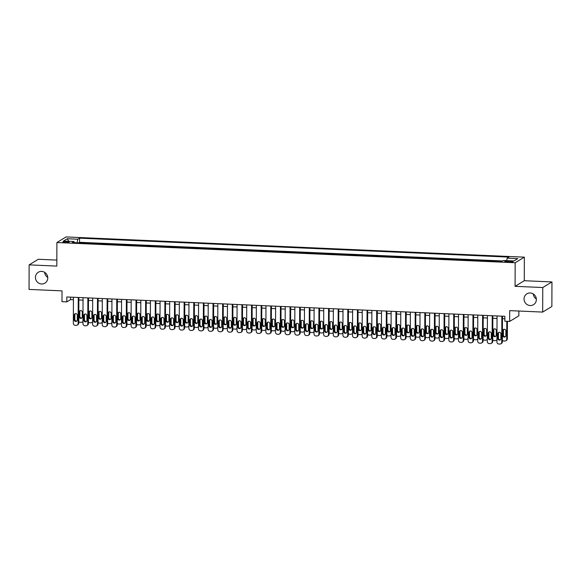 <?xml version="1.0" encoding="UTF-8"?>
<svg xmlns="http://www.w3.org/2000/svg" width="581" height="581" viewBox="0 0 581 581"><rect width="100%" height="100%" fill="white"/><g stroke="black" fill="none" stroke-linecap="round" stroke-linejoin="round"><path stroke-width="0.87" d="M47.751 277.435A6.362 6.086 58.7 0 1 44.65 272.351M47.773 277.965A6.362 6.086 58.7 0 1 38.636 283.078A6.362 6.086 58.7 0 1 38.295 272.257A6.362 6.086 58.7 0 1 47.773 277.965M536.35 299.004A6.362 6.086 58.7 0 1 533.249 293.913M536.365 299.527A6.362 6.086 58.7 0 1 527.236 304.64A6.362 6.086 58.7 0 1 526.894 293.819A6.362 6.086 58.7 0 1 536.365 299.527M65.217 242.488A3.181 0.501 0.2 0 0 69.197 242.016A3.181 0.501 0.2 0 0 66.808 241.522A3.181 0.501 0.2 0 0 62.835 241.994A3.181 0.501 0.2 0 0 65.217 242.488M56.836 260.092L38.324 259.271L29.137 264.871L29.05 289.411L62.022 290.87L61.985 301.67L66.8 301.88L70.526 299.614L73.417 299.738M524.352 257.158L66.081 236.932L56.894 242.524L515.165 262.75L524.352 257.158L524.273 280.717L515.086 286.317L542.763 287.537L551.95 281.938L524.273 280.717M551.95 281.938L551.863 306.485L542.676 312.084L509.704 310.624L509.668 321.424L518.855 315.832L518.869 311.031M542.763 287.537L542.676 312.084M498.367 261.377L492.695 261.13M488.737 260.956L483.065 260.702M479.107 260.528L473.435 260.281M469.484 260.106L463.812 259.852M459.854 259.678L454.182 259.431M450.224 259.257L444.552 259.003M440.601 258.828L434.929 258.581M430.971 258.407L425.299 258.153M421.348 257.979L415.676 257.732M411.718 257.557L406.046 257.303M402.088 257.129L396.416 256.882M392.465 256.708L386.793 256.453M382.835 256.279L377.163 256.032M373.205 255.858L367.533 255.604M363.583 255.429L357.911 255.182M353.952 255.008L348.28 254.754M344.322 254.58L338.65 254.333M334.7 254.158L329.028 253.904M325.07 253.73L319.397 253.483M315.439 253.309L309.767 253.055M305.817 252.88L300.145 252.633M296.187 252.459L290.515 252.205M286.556 252.031L280.884 251.784M276.934 251.609L271.262 251.355M267.304 251.181L261.632 250.934M257.681 250.752L252.001 250.505M248.051 250.331L242.379 250.084M238.421 249.903L232.749 249.656M228.798 249.481L223.126 249.234M219.168 249.053L213.496 248.806M209.538 248.632L203.866 248.377M199.915 248.203L194.243 247.956M190.285 247.782L184.613 247.528M180.655 247.353L174.983 247.107M171.032 246.932L165.36 246.678M161.402 246.504L155.73 246.257M151.772 246.083L146.1 245.828M142.149 245.654L136.477 245.407M132.519 245.233L126.847 244.979M122.889 244.804L117.217 244.557M113.266 244.383L107.594 244.129M103.636 243.955L97.964 243.708M94.006 243.533L88.334 243.279M509.668 321.424L504.853 321.213L504.867 316.304L66.815 296.971L66.8 301.88M510.706 261.13L508.593 261.036A3.079 0.487 0.2 0 0 504.736 261.494A3.079 0.487 0.2 0 0 507.053 261.973L509.167 262.067A3.079 0.487 0.2 0 0 513.023 261.61A3.079 0.487 0.2 0 0 510.706 261.13L510.706 262.075M74.383 242.669L74.041 241.514L72.305 242.575L501.693 261.523L503.429 260.47L514.025 260.934L517.794 258.632L507.206 258.167L508.941 257.107L79.553 238.159L77.818 239.219L77.026 242.785M74.041 241.514L63.452 241.05L67.229 238.747L77.818 239.219M502.63 260.956L79.539 242.284L78.711 242.858M84.383 243.105L78.711 242.793M515.086 286.317L515.165 262.75M29.137 264.871L56.815 266.091L56.894 242.524M78.849 299.978L83.047 300.166M88.479 300.406L92.677 300.588M98.109 300.827L102.3 301.016M107.732 301.256L111.93 301.437M117.362 301.677L121.552 301.866M126.992 302.105L131.183 302.287M136.615 302.527L140.813 302.716M146.245 302.955L150.435 303.137M155.875 303.376L160.065 303.565M165.498 303.805L169.696 303.986M175.128 304.226L179.318 304.415M184.751 304.655L188.948 304.836M194.381 305.076L198.579 305.265M204.011 305.504L208.201 305.686M213.634 305.926L217.831 306.114M223.264 306.354L227.461 306.536M232.894 306.775L237.084 306.964M242.517 307.204L246.714 307.385M252.147 307.625L256.344 307.814M261.777 308.053L265.967 308.235M271.4 308.475L275.597 308.664M281.03 308.903L285.227 309.085M290.66 309.324L294.85 309.513M300.283 309.753L304.48 309.934M309.913 310.174L314.103 310.363M319.543 310.603L323.733 310.784M329.166 311.024L333.363 311.213M338.796 311.452L342.986 311.634M348.426 311.874L352.616 312.062M358.049 312.302L362.246 312.484M367.679 312.723L371.869 312.912M377.301 313.152L381.499 313.333M386.931 313.573L391.129 313.762M396.562 314.001L400.752 314.183M406.184 314.423L410.382 314.611M415.814 314.851L420.012 315.033M425.445 315.272L429.635 315.461M435.067 315.701L439.265 315.882M444.697 316.122L448.895 316.311M454.327 316.551L458.518 316.732M463.95 316.972L468.148 317.161M473.58 317.4L477.778 317.582M483.21 317.822L487.401 318.01M492.833 318.25L497.031 318.432M502.463 318.671L504.86 318.78M70.533 297.138L70.526 299.614M506.661 260.608L507.206 258.167M79.539 242.284L79.553 238.159M67.229 238.747L68.761 241.282M501.853 316.173L501.759 342.187A1.99 1.903 -121.3 0 1 499.827 344.068L498.868 344.025A1.99 1.903 -121.3 0 1 496.951 341.977L497.038 315.955M500.873 343.799L501.49 343.422A1.99 1.903 58.7 0 0 502.383 341.81L502.471 316.195M500.909 338.614A1.59 1.518 58.7 0 1 498.621 339.892A1.59 1.518 58.7 0 1 497.83 338.483L497.844 333.77A1.59 1.518 58.7 0 1 500.125 332.492A1.59 1.518 58.7 0 1 500.924 333.908L500.909 338.614M500.481 339.682A1.59 1.518 58.7 0 1 498.447 338.106L498.462 333.392A1.59 1.518 58.7 0 1 498.89 332.325M506.792 321.3L506.726 339.166L507.344 338.788A1.99 1.903 58.7 0 1 506.458 340.401L505.833 340.778A1.99 1.903 -121.3 0 0 506.726 339.166M507.409 321.322L507.344 338.788M503.858 329.304A1.59 1.518 -121.3 0 0 503.429 330.364L503.415 335.077A1.59 1.518 -121.3 0 0 505.448 336.653M505.869 335.593L505.891 330.88A1.59 1.518 -121.3 0 0 503.524 329.456A1.59 1.518 -121.3 0 0 502.805 330.742L502.79 335.455A1.59 1.518 -121.3 0 0 505.158 336.886A1.59 1.518 -121.3 0 0 505.869 335.593M502.391 340.27A1.99 1.903 -121.3 0 0 503.829 341.003L504.795 341.047A1.99 1.903 -121.3 0 0 505.833 340.778M492.223 315.744L492.136 341.766A1.99 1.903 -121.3 0 1 490.204 343.64L489.238 343.603A1.99 1.903 -121.3 0 1 487.321 341.555L487.408 315.534M491.243 343.378L491.86 343.001A1.99 1.903 58.7 0 0 492.753 341.388L492.841 315.774M491.279 338.193A1.59 1.518 58.7 0 1 488.999 339.471A1.59 1.518 58.7 0 1 488.2 338.055L488.214 333.341A1.59 1.518 58.7 0 1 490.502 332.063A1.59 1.518 58.7 0 1 491.294 333.479L491.279 338.193M490.851 339.253A1.59 1.518 58.7 0 1 488.817 337.677L488.839 332.964A1.59 1.518 58.7 0 1 489.26 331.904M482.6 315.323L482.506 341.337A1.99 1.903 -121.3 0 1 480.574 343.218L479.608 343.175A1.99 1.903 -121.3 0 1 477.691 341.127L477.785 315.105M481.613 342.95L482.237 342.572A1.99 1.903 58.7 0 0 483.123 340.96L483.218 315.345M481.649 337.764A1.59 1.518 58.7 0 1 479.369 339.043A1.59 1.518 58.7 0 1 478.57 337.634L478.584 332.92A1.59 1.518 58.7 0 1 480.872 331.642A1.59 1.518 58.7 0 1 481.671 333.058L481.649 337.764M481.228 338.832A1.59 1.518 58.7 0 1 479.194 337.256L479.209 332.543A1.59 1.518 58.7 0 1 479.637 331.475M472.97 314.895L472.876 340.916A1.99 1.903 -121.3 0 1 470.944 342.79L469.985 342.754A1.99 1.903 -121.3 0 1 468.068 340.706L468.155 314.684M471.99 342.529L472.607 342.151A1.99 1.903 58.7 0 0 473.5 340.539L473.588 314.924M472.026 337.343A1.59 1.518 58.7 0 1 469.738 338.621A1.59 1.518 58.7 0 1 468.947 337.205L468.961 332.492A1.59 1.518 58.7 0 1 471.242 331.214A1.59 1.518 58.7 0 1 472.041 332.63L472.026 337.343M471.598 338.403A1.59 1.518 58.7 0 1 469.564 336.827L469.579 332.114A1.59 1.518 58.7 0 1 470.007 331.054M463.34 314.474L463.253 340.488A1.99 1.903 -121.3 0 1 461.321 342.369L460.355 342.325A1.99 1.903 -121.3 0 1 458.438 340.277L458.525 314.256M462.36 342.1L462.984 341.722A1.99 1.903 58.7 0 0 463.87 340.11L463.965 314.495M462.396 336.915A1.59 1.518 58.7 0 1 460.116 338.193A1.59 1.518 58.7 0 1 459.317 336.784L459.331 332.071A1.59 1.518 58.7 0 1 461.619 330.792A1.59 1.518 58.7 0 1 462.411 332.201L462.396 336.915M461.968 337.982A1.59 1.518 58.7 0 1 459.934 336.406L459.956 331.693A1.59 1.518 58.7 0 1 460.377 330.625M494.228 328.882A1.59 1.518 -121.3 0 0 493.799 329.943L493.785 334.656A1.59 1.518 -121.3 0 0 495.818 336.232M496.958 339.892A1.99 1.903 58.7 0 1 496.828 339.972L496.21 340.35A1.99 1.903 -121.3 0 0 496.958 339.471M496.247 335.164L496.261 330.458A1.59 1.518 -121.3 0 0 493.894 329.028A1.59 1.518 -121.3 0 0 493.182 330.32L493.167 335.034A1.59 1.518 -121.3 0 0 495.535 336.457A1.59 1.518 -121.3 0 0 496.247 335.164M492.761 339.841A1.99 1.903 -121.3 0 0 494.206 340.575L495.165 340.619A1.99 1.903 -121.3 0 0 496.21 340.35M484.598 328.454A1.59 1.518 -121.3 0 0 484.176 329.514L484.155 334.228A1.59 1.518 -121.3 0 0 486.188 335.803M487.328 339.464A1.99 1.903 58.7 0 1 487.198 339.551L486.58 339.929A1.99 1.903 -121.3 0 0 487.328 339.043M486.617 334.743L486.631 330.03A1.59 1.518 -121.3 0 0 484.263 328.606A1.59 1.518 -121.3 0 0 483.552 329.892L483.537 334.605A1.59 1.518 -121.3 0 0 485.905 336.036A1.59 1.518 -121.3 0 0 486.617 334.743M483.131 339.42A1.99 1.903 -121.3 0 0 484.576 340.154L485.542 340.197A1.99 1.903 -121.3 0 0 486.58 339.929M474.975 328.033A1.59 1.518 -121.3 0 0 474.546 329.093L474.532 333.806A1.59 1.518 -121.3 0 0 476.565 335.382M477.698 339.043A1.99 1.903 58.7 0 1 477.575 339.122L476.95 339.5A1.99 1.903 -121.3 0 0 477.698 338.621M476.986 334.315L477.008 329.609A1.59 1.518 -121.3 0 0 474.641 328.178A1.59 1.518 -121.3 0 0 473.929 329.471L473.907 334.184A1.59 1.518 -121.3 0 0 476.275 335.607A1.59 1.518 -121.3 0 0 476.986 334.315M473.508 338.992A1.99 1.903 -121.3 0 0 474.946 339.725L475.912 339.769A1.99 1.903 -121.3 0 0 476.95 339.5M465.345 327.604A1.59 1.518 -121.3 0 0 464.916 328.664L464.902 333.378A1.59 1.518 -121.3 0 0 466.935 334.954M468.075 338.614A1.99 1.903 58.7 0 1 467.945 338.701L467.327 339.079A1.99 1.903 -121.3 0 0 468.075 338.193M467.364 333.893L467.378 329.18A1.59 1.518 -121.3 0 0 465.011 327.757A1.59 1.518 -121.3 0 0 464.299 329.042L464.284 333.755A1.59 1.518 -121.3 0 0 466.652 335.186A1.59 1.518 -121.3 0 0 467.364 333.893M463.878 338.57A1.99 1.903 -121.3 0 0 465.323 339.304L466.282 339.348A1.99 1.903 -121.3 0 0 467.327 339.079M453.717 314.045L453.623 340.067A1.99 1.903 -121.3 0 1 451.691 341.94L450.725 341.904A1.99 1.903 -121.3 0 1 448.808 339.856L448.902 313.834M452.73 341.679L453.354 341.301A1.99 1.903 58.7 0 0 454.248 339.689L454.335 314.074M452.766 336.493A1.59 1.518 58.7 0 1 450.486 337.772A1.59 1.518 58.7 0 1 449.687 336.355L449.709 331.642A1.59 1.518 58.7 0 1 451.989 330.364A1.59 1.518 58.7 0 1 452.788 331.78L452.766 336.493M452.345 337.554A1.59 1.518 58.7 0 1 450.311 335.978L450.326 331.264A1.59 1.518 58.7 0 1 450.754 330.204M455.715 327.176A1.59 1.518 -121.3 0 0 455.293 328.243L455.272 332.957A1.59 1.518 -121.3 0 0 457.305 334.533M458.445 338.193A1.99 1.903 58.7 0 1 458.322 338.273L457.697 338.65A1.99 1.903 -121.3 0 0 458.445 337.772M457.734 333.465L457.748 328.759A1.59 1.518 -121.3 0 0 455.381 327.328A1.59 1.518 -121.3 0 0 454.669 328.621L454.654 333.334A1.59 1.518 -121.3 0 0 457.022 334.758A1.59 1.518 -121.3 0 0 457.734 333.465M454.248 338.142A1.99 1.903 -121.3 0 0 455.693 338.876L456.659 338.919A1.99 1.903 -121.3 0 0 457.697 338.65M444.087 313.624L443.993 339.638A1.99 1.903 -121.3 0 1 442.061 341.519L441.102 341.475A1.99 1.903 -121.3 0 1 439.185 339.427L439.272 313.406M443.107 341.25L443.724 340.873A1.99 1.903 58.7 0 0 444.618 339.26L444.705 313.646M443.143 336.065A1.59 1.518 58.7 0 1 440.856 337.343A1.59 1.518 58.7 0 1 440.064 335.934L440.078 331.221A1.59 1.518 58.7 0 1 442.359 329.943A1.59 1.518 58.7 0 1 443.158 331.352L443.143 336.065M442.715 337.133A1.59 1.518 58.7 0 1 440.681 335.557L440.696 330.843A1.59 1.518 58.7 0 1 441.124 329.776M446.092 326.754A1.59 1.518 -121.3 0 0 445.663 327.815L445.649 332.528A1.59 1.518 -121.3 0 0 447.682 334.104M448.815 337.764A1.99 1.903 58.7 0 1 448.692 337.851L448.067 338.229A1.99 1.903 -121.3 0 0 448.815 337.343M448.111 333.044L448.125 328.33A1.59 1.518 -121.3 0 0 445.758 326.907A1.59 1.518 -121.3 0 0 445.046 328.192L445.024 332.906A1.59 1.518 -121.3 0 0 447.392 334.336A1.59 1.518 -121.3 0 0 448.111 333.044M444.625 337.721A1.99 1.903 -121.3 0 0 446.063 338.454L447.029 338.491A1.99 1.903 -121.3 0 0 448.067 338.229M434.457 313.195L434.37 339.217A1.99 1.903 -121.3 0 1 432.438 341.091L431.472 341.054A1.99 1.903 -121.3 0 1 429.555 339.006L429.642 312.985M433.477 340.829L434.101 340.451A1.99 1.903 58.7 0 0 434.987 338.839L435.082 313.224M433.513 335.644A1.59 1.518 58.7 0 1 431.233 336.922A1.59 1.518 58.7 0 1 430.434 335.506L430.448 330.792A1.59 1.518 58.7 0 1 432.736 329.514A1.59 1.518 58.7 0 1 433.528 330.93L433.513 335.644M433.085 336.704A1.59 1.518 58.7 0 1 431.051 335.128L431.073 330.415A1.59 1.518 58.7 0 1 431.494 329.354M436.462 326.326A1.59 1.518 -121.3 0 0 436.033 327.393L436.019 332.107A1.59 1.518 -121.3 0 0 438.052 333.683M439.192 337.343A1.99 1.903 58.7 0 1 439.062 337.423L438.444 337.801A1.99 1.903 -121.3 0 0 439.192 336.922M438.481 332.615L438.495 327.909A1.59 1.518 -121.3 0 0 436.128 326.478A1.59 1.518 -121.3 0 0 435.416 327.771L435.401 332.485A1.59 1.518 -121.3 0 0 437.769 333.908A1.59 1.518 -121.3 0 0 438.481 332.615M434.995 337.292A1.99 1.903 -121.3 0 0 436.44 338.026L437.399 338.069A1.99 1.903 -121.3 0 0 438.444 337.801M424.834 312.774L424.74 338.788A1.99 1.903 -121.3 0 1 422.808 340.669L421.85 340.626A1.99 1.903 -121.3 0 1 419.925 338.578L420.019 312.556M423.847 340.401L424.471 340.023A1.99 1.903 58.7 0 0 425.365 338.411L425.452 312.796M423.89 335.215A1.59 1.518 58.7 0 1 421.603 336.493A1.59 1.518 58.7 0 1 420.804 335.084L420.826 330.371A1.59 1.518 58.7 0 1 423.106 329.093A1.59 1.518 58.7 0 1 423.905 330.502L423.89 335.215M423.462 336.283A1.59 1.518 58.7 0 1 421.428 334.707L421.443 329.993A1.59 1.518 58.7 0 1 421.871 328.926M426.832 325.905A1.59 1.518 -121.3 0 0 426.41 326.965L426.389 331.678A1.59 1.518 -121.3 0 0 428.422 333.254M429.562 336.915A1.99 1.903 58.7 0 1 429.439 337.002L428.814 337.379A1.99 1.903 -121.3 0 0 429.562 336.493M428.851 332.194L428.865 327.481A1.59 1.518 -121.3 0 0 426.498 326.057A1.59 1.518 -121.3 0 0 425.786 327.343L425.771 332.056A1.59 1.518 -121.3 0 0 428.139 333.487A1.59 1.518 -121.3 0 0 428.851 332.194M425.365 336.871A1.99 1.903 -121.3 0 0 426.81 337.605L427.776 337.641A1.99 1.903 -121.3 0 0 428.814 337.379M415.204 312.346L415.11 338.367A1.99 1.903 -121.3 0 1 413.178 340.241L412.219 340.205A1.99 1.903 -121.3 0 1 410.302 338.157L410.389 312.135M414.224 339.979L414.841 339.602A1.99 1.903 58.7 0 0 415.735 337.989L415.822 312.375M414.26 334.794A1.59 1.518 58.7 0 1 411.973 336.072A1.59 1.518 58.7 0 1 411.181 334.656L411.195 329.943A1.59 1.518 58.7 0 1 413.476 328.664A1.59 1.518 58.7 0 1 414.275 330.081L414.26 334.794M413.832 335.854A1.59 1.518 58.7 0 1 411.798 334.278L411.813 329.565A1.59 1.518 58.7 0 1 412.241 328.505M405.574 311.924L405.487 337.939A1.99 1.903 -121.3 0 1 403.555 339.82L402.589 339.776A1.99 1.903 -121.3 0 1 400.672 337.728L400.767 311.706M404.594 339.551L405.218 339.173A1.99 1.903 58.7 0 0 406.104 337.561L406.199 311.946M404.63 334.365A1.59 1.518 58.7 0 1 402.35 335.644A1.59 1.518 58.7 0 1 401.551 334.235L401.565 329.521A1.59 1.518 58.7 0 1 403.853 328.243A1.59 1.518 58.7 0 1 404.645 329.652L404.63 334.365M404.209 335.433A1.59 1.518 58.7 0 1 402.168 333.857L402.19 329.144A1.59 1.518 58.7 0 1 402.611 328.076M395.952 311.496L395.857 337.517A1.99 1.903 -121.3 0 1 393.925 339.391L392.967 339.355A1.99 1.903 -121.3 0 1 391.042 337.3L391.136 311.285M394.971 339.13L395.588 338.752A1.99 1.903 58.7 0 0 396.482 337.14L396.569 311.525M395.007 333.944A1.59 1.518 58.7 0 1 392.72 335.222A1.59 1.518 58.7 0 1 391.921 333.806L391.943 329.093A1.59 1.518 58.7 0 1 394.223 327.815A1.59 1.518 58.7 0 1 395.022 329.231L395.007 333.944M394.579 335.005A1.59 1.518 58.7 0 1 392.545 333.429L392.56 328.715A1.59 1.518 58.7 0 1 392.988 327.655M386.321 311.075L386.234 337.089A1.99 1.903 -121.3 0 1 384.295 338.97L383.337 338.926A1.99 1.903 -121.3 0 1 381.419 336.878L381.506 310.857M385.341 338.701L385.958 338.324A1.99 1.903 58.7 0 0 386.852 336.711L386.939 311.096M385.377 333.516A1.59 1.518 58.7 0 1 383.09 334.794A1.59 1.518 58.7 0 1 382.298 333.385L382.313 328.672A1.59 1.518 58.7 0 1 384.593 327.393A1.59 1.518 58.7 0 1 385.392 328.802L385.377 333.516M384.949 334.583A1.59 1.518 58.7 0 1 382.915 333.007L382.93 328.294A1.59 1.518 58.7 0 1 383.358 327.226M376.691 310.646L376.604 336.668A1.99 1.903 -121.3 0 1 374.672 338.541L373.706 338.505A1.99 1.903 -121.3 0 1 371.789 336.45L371.884 310.436M375.711 338.28L376.335 337.902A1.99 1.903 58.7 0 0 377.222 336.29L377.316 310.675M375.747 333.095A1.59 1.518 58.7 0 1 373.467 334.373A1.59 1.518 58.7 0 1 372.668 332.957L372.682 328.243A1.59 1.518 58.7 0 1 374.97 326.965A1.59 1.518 58.7 0 1 375.769 328.381L375.747 333.095M375.326 334.155A1.59 1.518 58.7 0 1 373.292 332.579L373.307 327.866A1.59 1.518 58.7 0 1 373.736 326.805M367.069 310.225L366.974 336.239A1.99 1.903 -121.3 0 1 365.042 338.12L364.084 338.077A1.99 1.903 -121.3 0 1 362.159 336.029L362.253 310.007M366.088 337.851L366.705 337.474A1.99 1.903 58.7 0 0 367.599 335.862L367.686 310.247M366.124 332.666A1.59 1.518 58.7 0 1 363.837 333.944A1.59 1.518 58.7 0 1 363.038 332.535L363.06 327.822A1.59 1.518 58.7 0 1 365.34 326.544A1.59 1.518 58.7 0 1 366.139 327.953L366.124 332.666M365.696 333.734A1.59 1.518 58.7 0 1 363.662 332.158L363.677 327.444A1.59 1.518 58.7 0 1 364.105 326.377M357.438 309.796L357.351 335.818A1.99 1.903 -121.3 0 1 355.419 337.692L354.454 337.655A1.99 1.903 -121.3 0 1 352.536 335.6L352.623 309.586M356.458 337.43L357.075 337.053A1.99 1.903 58.7 0 0 357.969 335.44L358.056 309.826M356.494 332.245A1.59 1.518 58.7 0 1 354.214 333.523A1.59 1.518 58.7 0 1 353.415 332.107L353.43 327.393A1.59 1.518 58.7 0 1 355.717 326.115A1.59 1.518 58.7 0 1 356.509 327.531L356.494 332.245M356.066 333.305A1.59 1.518 58.7 0 1 354.032 331.729L354.047 327.016A1.59 1.518 58.7 0 1 354.475 325.956M347.808 309.375L347.721 335.39A1.99 1.903 -121.3 0 1 345.789 337.27L344.823 337.227A1.99 1.903 -121.3 0 1 342.906 335.179L343.001 309.157M346.828 337.002L347.453 336.624A1.99 1.903 58.7 0 0 348.339 335.012L348.433 309.397M346.864 331.816A1.59 1.518 58.7 0 1 344.584 333.095A1.59 1.518 58.7 0 1 343.785 331.686L343.799 326.972A1.59 1.518 58.7 0 1 346.087 325.694A1.59 1.518 58.7 0 1 346.886 327.103L346.864 331.816M346.443 332.884A1.59 1.518 58.7 0 1 344.41 331.308L344.424 326.595A1.59 1.518 58.7 0 1 344.853 325.527M338.186 308.947L338.091 334.968A1.99 1.903 -121.3 0 1 336.159 336.842L335.201 336.806A1.99 1.903 -121.3 0 1 333.276 334.75L333.371 308.736M337.205 336.581L337.822 336.203A1.99 1.903 58.7 0 0 338.716 334.591L338.803 308.976M337.241 331.395A1.59 1.518 58.7 0 1 334.954 332.673A1.59 1.518 58.7 0 1 334.155 331.257L334.177 326.544A1.59 1.518 58.7 0 1 336.457 325.266A1.59 1.518 58.7 0 1 337.256 326.682L337.241 331.395M336.813 332.455A1.59 1.518 58.7 0 1 334.779 330.88L334.794 326.166A1.59 1.518 58.7 0 1 335.222 325.106M328.555 308.526L328.468 334.54A1.99 1.903 -121.3 0 1 326.537 336.421L325.571 336.377A1.99 1.903 -121.3 0 1 323.653 334.329L323.74 308.308M327.575 336.152L328.192 335.774A1.99 1.903 58.7 0 0 329.086 334.162L329.173 308.547M327.611 330.967A1.59 1.518 58.7 0 1 325.331 332.245A1.59 1.518 58.7 0 1 324.532 330.836L324.547 326.123A1.59 1.518 58.7 0 1 326.834 324.844A1.59 1.518 58.7 0 1 327.626 326.253L327.611 330.967M327.183 332.034A1.59 1.518 58.7 0 1 325.149 330.458L325.171 325.745A1.59 1.518 58.7 0 1 325.592 324.677M318.933 308.097L318.838 334.119A1.99 1.903 -121.3 0 1 316.906 335.992L315.941 335.956A1.99 1.903 -121.3 0 1 314.023 333.901L314.118 307.886M317.945 335.731L318.57 335.353A1.99 1.903 58.7 0 0 319.456 333.741L319.55 308.126M317.981 330.545A1.59 1.518 58.7 0 1 315.701 331.824A1.59 1.518 58.7 0 1 314.902 330.407L314.917 325.694A1.59 1.518 58.7 0 1 317.204 324.416A1.59 1.518 58.7 0 1 318.003 325.832L317.981 330.545M317.56 331.606A1.59 1.518 58.7 0 1 315.527 330.03L315.541 325.316A1.59 1.518 58.7 0 1 315.97 324.256M309.303 307.676L309.208 333.69A1.99 1.903 -121.3 0 1 307.276 335.571L306.318 335.527A1.99 1.903 -121.3 0 1 304.4 333.479L304.488 307.458M308.322 335.302L308.939 334.925A1.99 1.903 58.7 0 0 309.833 333.312L309.92 307.698M308.358 330.117A1.59 1.518 58.7 0 1 306.071 331.395A1.59 1.518 58.7 0 1 305.279 329.986L305.294 325.273A1.59 1.518 58.7 0 1 307.574 323.995A1.59 1.518 58.7 0 1 308.373 325.404L308.358 330.117M307.93 331.185A1.59 1.518 58.7 0 1 305.896 329.601L305.911 324.895A1.59 1.518 58.7 0 1 306.34 323.828M417.209 325.476A1.59 1.518 -121.3 0 0 416.78 326.544L416.766 331.257A1.59 1.518 -121.3 0 0 418.799 332.833M419.932 336.493A1.99 1.903 58.7 0 1 419.809 336.573L419.184 336.951A1.99 1.903 -121.3 0 0 419.94 336.072M419.228 331.766L419.242 327.059A1.59 1.518 -121.3 0 0 416.875 325.629A1.59 1.518 -121.3 0 0 416.163 326.921L416.141 331.635A1.59 1.518 -121.3 0 0 418.509 333.058A1.59 1.518 -121.3 0 0 419.228 331.766M415.742 336.443A1.99 1.903 -121.3 0 0 417.187 337.176L418.146 337.22A1.99 1.903 -121.3 0 0 419.184 336.951M407.579 325.055A1.59 1.518 -121.3 0 0 407.15 326.115L407.136 330.829A1.59 1.518 -121.3 0 0 409.169 332.405M410.309 336.065A1.99 1.903 58.7 0 1 410.179 336.152L409.561 336.53A1.99 1.903 -121.3 0 0 410.309 335.644M409.598 331.344L409.612 326.631A1.59 1.518 -121.3 0 0 407.245 325.207A1.59 1.518 -121.3 0 0 406.533 326.493L406.518 331.206A1.59 1.518 -121.3 0 0 408.886 332.637A1.59 1.518 -121.3 0 0 409.598 331.344M406.112 336.021A1.99 1.903 -121.3 0 0 407.557 336.755L408.516 336.791A1.99 1.903 -121.3 0 0 409.561 336.53M397.949 324.626A1.59 1.518 -121.3 0 0 397.527 325.694L397.513 330.407A1.59 1.518 -121.3 0 0 399.546 331.983M400.679 335.644A1.99 1.903 58.7 0 1 400.556 335.724L399.931 336.101A1.99 1.903 -121.3 0 0 400.679 335.222M399.968 330.916L399.989 326.202A1.59 1.518 -121.3 0 0 397.615 324.779A1.59 1.518 -121.3 0 0 396.903 326.072L396.888 330.785A1.59 1.518 -121.3 0 0 399.256 332.209A1.59 1.518 -121.3 0 0 399.968 330.916M396.482 335.593A1.99 1.903 -121.3 0 0 397.927 336.326L398.893 336.37A1.99 1.903 -121.3 0 0 399.931 336.101M388.326 324.205A1.59 1.518 -121.3 0 0 387.897 325.266L387.883 329.979A1.59 1.518 -121.3 0 0 389.916 331.555M391.049 335.215A1.99 1.903 58.7 0 1 390.926 335.302L390.309 335.68A1.99 1.903 -121.3 0 0 391.057 334.794M390.345 330.495L390.359 325.781A1.59 1.518 -121.3 0 0 387.992 324.358A1.59 1.518 -121.3 0 0 387.28 325.643L387.258 330.357A1.59 1.518 -121.3 0 0 389.626 331.787A1.59 1.518 -121.3 0 0 390.345 330.495M386.859 335.172A1.99 1.903 -121.3 0 0 388.304 335.905L389.263 335.941A1.99 1.903 -121.3 0 0 390.309 335.68M378.696 323.777A1.59 1.518 -121.3 0 0 378.267 324.844L378.253 329.558A1.59 1.518 -121.3 0 0 380.286 331.134M381.427 334.794A1.99 1.903 58.7 0 1 381.296 334.874L380.678 335.252A1.99 1.903 -121.3 0 0 381.427 334.373M380.715 330.066L380.729 325.353A1.59 1.518 -121.3 0 0 378.362 323.929A1.59 1.518 -121.3 0 0 377.65 325.222L377.635 329.935A1.59 1.518 -121.3 0 0 380.003 331.359A1.59 1.518 -121.3 0 0 380.715 330.066M377.229 334.743A1.99 1.903 -121.3 0 0 378.674 335.477L379.633 335.52A1.99 1.903 -121.3 0 0 380.678 335.252M369.073 323.356A1.59 1.518 -121.3 0 0 368.644 324.416L368.63 329.129A1.59 1.518 -121.3 0 0 370.663 330.705M371.796 334.365A1.99 1.903 58.7 0 1 371.673 334.453L371.048 334.83A1.99 1.903 -121.3 0 0 371.796 333.944M371.085 329.645L371.106 324.932A1.59 1.518 -121.3 0 0 368.739 323.508A1.59 1.518 -121.3 0 0 368.02 324.794L368.005 329.507A1.59 1.518 -121.3 0 0 370.373 330.938A1.59 1.518 -121.3 0 0 371.085 329.645M367.599 334.322A1.99 1.903 -121.3 0 0 369.044 335.055L370.01 335.092A1.99 1.903 -121.3 0 0 371.048 334.83M359.443 322.927A1.59 1.518 -121.3 0 0 359.014 323.995L359 328.708A1.59 1.518 -121.3 0 0 361.033 330.284M362.166 333.944A1.99 1.903 58.7 0 1 362.043 334.024L361.426 334.402A1.99 1.903 -121.3 0 0 362.174 333.523M361.462 329.216L361.476 324.503A1.59 1.518 -121.3 0 0 359.109 323.08A1.59 1.518 -121.3 0 0 358.397 324.372L358.375 329.086A1.59 1.518 -121.3 0 0 360.75 330.509A1.59 1.518 -121.3 0 0 361.462 329.216M357.976 333.893A1.99 1.903 -121.3 0 0 359.421 334.627L360.38 334.671A1.99 1.903 -121.3 0 0 361.426 334.402M349.813 322.506A1.59 1.518 -121.3 0 0 349.392 323.566L349.37 328.28A1.59 1.518 -121.3 0 0 351.403 329.855M352.544 333.516A1.99 1.903 58.7 0 1 352.413 333.603L351.795 333.981A1.99 1.903 -121.3 0 0 352.544 333.095M351.832 328.795L351.846 324.082A1.59 1.518 -121.3 0 0 349.479 322.658A1.59 1.518 -121.3 0 0 348.767 323.944L348.753 328.657A1.59 1.518 -121.3 0 0 351.12 330.088A1.59 1.518 -121.3 0 0 351.832 328.795M348.346 333.472A1.99 1.903 -121.3 0 0 349.791 334.206L350.757 334.242A1.99 1.903 -121.3 0 0 351.795 333.981M340.19 322.077A1.59 1.518 -121.3 0 0 339.762 323.145L339.747 327.858A1.59 1.518 -121.3 0 0 341.781 329.434M342.913 333.095A1.99 1.903 58.7 0 1 342.79 333.174L342.165 333.552A1.99 1.903 -121.3 0 0 342.913 332.673M342.202 328.367L342.224 323.653A1.59 1.518 -121.3 0 0 339.856 322.23A1.59 1.518 -121.3 0 0 339.137 323.523L339.122 328.236A1.59 1.518 -121.3 0 0 341.49 329.659A1.59 1.518 -121.3 0 0 342.202 328.367M338.716 333.044A1.99 1.903 -121.3 0 0 340.161 333.777L341.127 333.821A1.99 1.903 -121.3 0 0 342.165 333.552M330.56 321.656A1.59 1.518 -121.3 0 0 330.131 322.716L330.117 327.43A1.59 1.518 -121.3 0 0 332.15 329.006M333.283 332.666A1.99 1.903 58.7 0 1 333.16 332.753L332.543 333.131A1.99 1.903 -121.3 0 0 333.291 332.245M332.579 327.945L332.593 323.232A1.59 1.518 -121.3 0 0 330.226 321.809A1.59 1.518 -121.3 0 0 329.514 323.094L329.492 327.807A1.59 1.518 -121.3 0 0 331.867 329.238A1.59 1.518 -121.3 0 0 332.579 327.945M329.093 332.623A1.99 1.903 -121.3 0 0 330.538 333.356L331.497 333.392A1.99 1.903 -121.3 0 0 332.543 333.131M320.93 321.228A1.59 1.518 -121.3 0 0 320.509 322.295L320.487 327.009A1.59 1.518 -121.3 0 0 322.52 328.585M323.661 332.245A1.99 1.903 58.7 0 1 323.53 332.325L322.913 332.702A1.99 1.903 -121.3 0 0 323.661 331.824M322.949 327.517L322.963 322.804A1.59 1.518 -121.3 0 0 320.596 321.38A1.59 1.518 -121.3 0 0 319.884 322.673L319.87 327.386A1.59 1.518 -121.3 0 0 322.237 328.81A1.59 1.518 -121.3 0 0 322.949 327.517M319.463 332.194A1.99 1.903 -121.3 0 0 320.908 332.928L321.874 332.971A1.99 1.903 -121.3 0 0 322.913 332.702M311.307 320.806A1.59 1.518 -121.3 0 0 310.879 321.867L310.864 326.58A1.59 1.518 -121.3 0 0 312.898 328.156M314.03 331.816A1.99 1.903 58.7 0 1 313.907 331.904L313.282 332.281A1.99 1.903 -121.3 0 0 314.03 331.395M313.319 327.096L313.341 322.382A1.59 1.518 -121.3 0 0 310.973 320.959A1.59 1.518 -121.3 0 0 310.254 322.244L310.239 326.958A1.59 1.518 -121.3 0 0 312.607 328.388A1.59 1.518 -121.3 0 0 313.319 327.096M309.84 331.773A1.99 1.903 -121.3 0 0 311.278 332.506L312.244 332.543A1.99 1.903 -121.3 0 0 313.282 332.281M299.673 307.247L299.585 333.269A1.99 1.903 -121.3 0 1 297.654 335.143L296.688 335.106A1.99 1.903 -121.3 0 1 294.77 333.051L294.857 307.037M298.692 334.881L299.309 334.503A1.99 1.903 58.7 0 0 300.203 332.891L300.29 307.276M298.728 329.696A1.59 1.518 58.7 0 1 296.448 330.974A1.59 1.518 58.7 0 1 295.649 329.558L295.664 324.844A1.59 1.518 58.7 0 1 297.951 323.566A1.59 1.518 58.7 0 1 298.743 324.982L298.728 329.696M298.3 330.756A1.59 1.518 58.7 0 1 296.266 329.18L296.288 324.467A1.59 1.518 58.7 0 1 296.709 323.406M290.05 306.819L289.955 332.84A1.99 1.903 -121.3 0 1 288.023 334.721L287.058 334.678A1.99 1.903 -121.3 0 1 285.14 332.63L285.235 306.608M289.062 334.453L289.687 334.075A1.99 1.903 58.7 0 0 290.58 332.463L290.667 306.848M289.098 329.267A1.59 1.518 58.7 0 1 286.818 330.545A1.59 1.518 58.7 0 1 286.019 329.136L286.034 324.423A1.59 1.518 58.7 0 1 288.321 323.145A1.59 1.518 58.7 0 1 289.12 324.554L289.098 329.267M288.677 330.335A1.59 1.518 58.7 0 1 286.644 328.752L286.658 324.045A1.59 1.518 58.7 0 1 287.087 322.978M280.42 306.398L280.325 332.419A1.99 1.903 -121.3 0 1 278.393 334.293L277.435 334.249A1.99 1.903 -121.3 0 1 275.517 332.201L275.605 306.187M279.439 334.031L280.057 333.654A1.99 1.903 58.7 0 0 280.95 332.041L281.037 306.427M279.476 328.846A1.59 1.518 58.7 0 1 277.188 330.124A1.59 1.518 58.7 0 1 276.396 328.708L276.411 323.995A1.59 1.518 58.7 0 1 278.691 322.716A1.59 1.518 58.7 0 1 279.49 324.133L279.476 328.846M279.047 329.906A1.59 1.518 58.7 0 1 277.014 328.33L277.028 323.617A1.59 1.518 58.7 0 1 277.457 322.557M270.79 305.969L270.702 331.991A1.99 1.903 -121.3 0 1 268.771 333.872L267.805 333.828A1.99 1.903 -121.3 0 1 265.887 331.78L265.975 305.759M269.809 333.603L270.434 333.225A1.99 1.903 58.7 0 0 271.32 331.613L271.414 305.998M269.845 328.418A1.59 1.518 58.7 0 1 267.565 329.696A1.59 1.518 58.7 0 1 266.766 328.287L266.781 323.573A1.59 1.518 58.7 0 1 269.068 322.295A1.59 1.518 58.7 0 1 269.86 323.704L269.845 328.418M269.417 329.485A1.59 1.518 58.7 0 1 267.383 327.902L267.405 323.196A1.59 1.518 58.7 0 1 267.826 322.128M301.677 320.378A1.59 1.518 -121.3 0 0 301.248 321.446L301.234 326.159A1.59 1.518 -121.3 0 0 303.267 327.735M304.408 331.395A1.99 1.903 58.7 0 1 304.277 331.475L303.66 331.853A1.99 1.903 -121.3 0 0 304.408 330.974M303.696 326.667L303.71 321.954A1.59 1.518 -121.3 0 0 301.343 320.53A1.59 1.518 -121.3 0 0 300.631 321.823L300.617 326.537A1.59 1.518 -121.3 0 0 302.984 327.96A1.59 1.518 -121.3 0 0 303.696 326.667M300.21 331.344A1.99 1.903 -121.3 0 0 301.655 332.078L302.614 332.121A1.99 1.903 -121.3 0 0 303.66 331.853M292.047 319.957A1.59 1.518 -121.3 0 0 291.626 321.017L291.604 325.73A1.59 1.518 -121.3 0 0 293.637 327.306M294.778 330.967A1.99 1.903 58.7 0 1 294.647 331.054L294.03 331.431A1.99 1.903 -121.3 0 0 294.778 330.545M294.066 326.246L294.08 321.533A1.59 1.518 -121.3 0 0 291.713 320.102A1.59 1.518 -121.3 0 0 291.001 321.395L290.987 326.108A1.59 1.518 -121.3 0 0 293.354 327.539A1.59 1.518 -121.3 0 0 294.066 326.246M290.58 330.923A1.99 1.903 -121.3 0 0 292.025 331.657L292.991 331.693A1.99 1.903 -121.3 0 0 294.03 331.431M282.424 319.528A1.59 1.518 -121.3 0 0 281.996 320.596L281.981 325.309A1.59 1.518 -121.3 0 0 284.015 326.885M285.148 330.545A1.99 1.903 58.7 0 1 285.024 330.625L284.399 331.003A1.99 1.903 -121.3 0 0 285.148 330.124M284.436 325.818L284.458 321.104A1.59 1.518 -121.3 0 0 282.09 319.681A1.59 1.518 -121.3 0 0 281.378 320.973L281.357 325.687A1.59 1.518 -121.3 0 0 283.724 327.11A1.59 1.518 -121.3 0 0 284.436 325.818M280.957 330.495A1.99 1.903 -121.3 0 0 282.395 331.228L283.361 331.272A1.99 1.903 -121.3 0 0 284.399 331.003M272.794 319.107A1.59 1.518 -121.3 0 0 272.366 320.167L272.351 324.881A1.59 1.518 -121.3 0 0 274.385 326.457M275.525 330.117A1.99 1.903 58.7 0 1 275.394 330.204L274.777 330.582A1.99 1.903 -121.3 0 0 275.525 329.696M274.813 325.396L274.828 320.683A1.59 1.518 -121.3 0 0 272.46 319.252A1.59 1.518 -121.3 0 0 271.748 320.545L271.734 325.258A1.59 1.518 -121.3 0 0 274.101 326.689A1.59 1.518 -121.3 0 0 274.813 325.396M271.327 330.073A1.99 1.903 -121.3 0 0 272.772 330.807L273.731 330.843A1.99 1.903 -121.3 0 0 274.777 330.582M261.167 305.548L261.072 331.569A1.99 1.903 -121.3 0 1 259.141 333.443L258.175 333.4A1.99 1.903 -121.3 0 1 256.257 331.352L256.352 305.337M260.179 333.182L260.804 332.804A1.99 1.903 58.7 0 0 261.697 331.192L261.784 305.577M260.215 327.996A1.59 1.518 58.7 0 1 257.935 329.274A1.59 1.518 58.7 0 1 257.136 327.858L257.158 323.145A1.59 1.518 58.7 0 1 259.438 321.867A1.59 1.518 58.7 0 1 260.237 323.283L260.215 327.996M259.794 329.057A1.59 1.518 58.7 0 1 257.761 327.481L257.775 322.767A1.59 1.518 58.7 0 1 258.204 321.707M263.164 318.678A1.59 1.518 -121.3 0 0 262.743 319.746L262.721 324.459A1.59 1.518 -121.3 0 0 264.754 326.035M265.895 329.696A1.99 1.903 58.7 0 1 265.771 329.776L265.147 330.153A1.99 1.903 -121.3 0 0 265.895 329.274M265.183 324.968L265.197 320.254A1.59 1.518 -121.3 0 0 262.83 318.831A1.59 1.518 -121.3 0 0 262.118 320.124L262.104 324.837A1.59 1.518 -121.3 0 0 264.471 326.261A1.59 1.518 -121.3 0 0 265.183 324.968M261.697 329.645A1.99 1.903 -121.3 0 0 263.142 330.378L264.108 330.422A1.99 1.903 -121.3 0 0 265.147 330.153M251.537 305.119L251.442 331.141A1.99 1.903 -121.3 0 1 249.51 333.022L248.552 332.978A1.99 1.903 -121.3 0 1 246.635 330.93L246.722 304.909M250.556 332.753L251.174 332.376A1.99 1.903 58.7 0 0 252.067 330.763L252.154 305.148M250.593 327.568A1.59 1.518 58.7 0 1 248.305 328.846A1.59 1.518 58.7 0 1 247.513 327.437L247.528 322.724A1.59 1.518 58.7 0 1 249.808 321.446A1.59 1.518 58.7 0 1 250.607 322.854L250.593 327.568M250.164 328.635A1.59 1.518 58.7 0 1 248.131 327.052L248.145 322.346A1.59 1.518 58.7 0 1 248.574 321.278M253.541 318.257A1.59 1.518 -121.3 0 0 253.113 319.318L253.098 324.031A1.59 1.518 -121.3 0 0 255.132 325.607M256.265 329.267A1.99 1.903 58.7 0 1 256.141 329.354L255.517 329.732A1.99 1.903 -121.3 0 0 256.265 328.846M255.56 324.547L255.575 319.833A1.59 1.518 -121.3 0 0 253.207 318.403A1.59 1.518 -121.3 0 0 252.495 319.695L252.474 324.409A1.59 1.518 -121.3 0 0 254.841 325.832A1.59 1.518 -121.3 0 0 255.56 324.547M252.074 329.224A1.99 1.903 -121.3 0 0 253.512 329.957L254.478 329.993A1.99 1.903 -121.3 0 0 255.517 329.732M241.907 304.698L241.819 330.72A1.99 1.903 -121.3 0 1 239.888 332.593L238.922 332.55A1.99 1.903 -121.3 0 1 237.004 330.502L237.092 304.488M240.926 332.332L241.551 331.954A1.99 1.903 58.7 0 0 242.437 330.342L242.531 304.727M240.962 327.147A1.59 1.518 58.7 0 1 238.682 328.425A1.59 1.518 58.7 0 1 237.883 327.009L237.898 322.295A1.59 1.518 58.7 0 1 240.185 321.017A1.59 1.518 58.7 0 1 240.977 322.433L240.962 327.147M240.534 328.207A1.59 1.518 58.7 0 1 238.5 326.631L238.522 321.918A1.59 1.518 58.7 0 1 238.944 320.857M243.911 317.829A1.59 1.518 -121.3 0 0 243.483 318.896L243.468 323.602A1.59 1.518 -121.3 0 0 245.502 325.186M246.642 328.846A1.99 1.903 58.7 0 1 246.511 328.926L245.894 329.304A1.99 1.903 -121.3 0 0 246.642 328.425M245.93 324.118L245.945 319.405A1.59 1.518 -121.3 0 0 243.577 317.981A1.59 1.518 -121.3 0 0 242.865 319.274L242.851 323.987A1.59 1.518 -121.3 0 0 245.218 325.411A1.59 1.518 -121.3 0 0 245.93 324.118M242.444 328.795A1.99 1.903 -121.3 0 0 243.889 329.529L244.848 329.572A1.99 1.903 -121.3 0 0 245.894 329.304M232.284 304.27L232.189 330.291A1.99 1.903 -121.3 0 1 230.258 332.172L229.299 332.129A1.99 1.903 -121.3 0 1 227.374 330.081L227.469 304.059M231.296 331.904L231.921 331.526A1.99 1.903 58.7 0 0 232.814 329.914L232.901 304.299M231.34 326.718A1.59 1.518 58.7 0 1 229.052 327.996A1.59 1.518 58.7 0 1 228.253 326.587L228.275 321.874A1.59 1.518 58.7 0 1 230.555 320.596A1.59 1.518 58.7 0 1 231.354 322.005L231.34 326.718M230.911 327.778A1.59 1.518 58.7 0 1 228.878 326.202L228.892 321.496A1.59 1.518 58.7 0 1 229.321 320.429M234.281 317.408A1.59 1.518 -121.3 0 0 233.86 318.468L233.838 323.181A1.59 1.518 -121.3 0 0 235.871 324.757M237.012 328.418A1.99 1.903 58.7 0 1 236.888 328.505L236.264 328.882A1.99 1.903 -121.3 0 0 237.012 327.996M236.3 323.697L236.314 318.984A1.59 1.518 -121.3 0 0 233.947 317.553A1.59 1.518 -121.3 0 0 233.235 318.846L233.221 323.559A1.59 1.518 -121.3 0 0 235.588 324.982A1.59 1.518 -121.3 0 0 236.3 323.697M232.814 328.374A1.99 1.903 -121.3 0 0 234.259 329.107L235.225 329.144A1.99 1.903 -121.3 0 0 236.264 328.882M222.654 303.848L222.559 329.87A1.99 1.903 -121.3 0 1 220.627 331.744L219.669 331.7A1.99 1.903 -121.3 0 1 217.752 329.652L217.839 303.638M221.673 331.482L222.291 331.105A1.99 1.903 58.7 0 0 223.184 329.492L223.271 303.878M221.71 326.297A1.59 1.518 58.7 0 1 219.422 327.575A1.59 1.518 58.7 0 1 218.63 326.159L218.645 321.446A1.59 1.518 58.7 0 1 220.925 320.167A1.59 1.518 58.7 0 1 221.724 321.584L221.71 326.297M221.281 327.357A1.59 1.518 58.7 0 1 219.248 325.781L219.262 321.068A1.59 1.518 58.7 0 1 219.691 320.008M224.658 316.979A1.59 1.518 -121.3 0 0 224.23 318.047L224.215 322.753A1.59 1.518 -121.3 0 0 226.249 324.336M227.382 327.996A1.99 1.903 58.7 0 1 227.258 328.076L226.634 328.454A1.99 1.903 -121.3 0 0 227.389 327.575M226.677 323.268L226.692 318.555A1.59 1.518 -121.3 0 0 224.324 317.132A1.59 1.518 -121.3 0 0 223.612 318.424L223.591 323.138A1.59 1.518 -121.3 0 0 225.958 324.561A1.59 1.518 -121.3 0 0 226.677 323.268M223.191 327.945A1.99 1.903 -121.3 0 0 224.636 328.679L225.595 328.723A1.99 1.903 -121.3 0 0 226.634 328.454M213.024 303.42L212.936 329.442A1.99 1.903 -121.3 0 1 211.005 331.323L210.039 331.279A1.99 1.903 -121.3 0 1 208.121 329.231L208.216 303.209M212.043 331.054L212.668 330.676A1.99 1.903 58.7 0 0 213.554 329.064L213.648 303.449M212.08 325.868A1.59 1.518 58.7 0 1 209.799 327.147A1.59 1.518 58.7 0 1 209 325.73L209.015 321.024A1.59 1.518 58.7 0 1 211.302 319.746A1.59 1.518 58.7 0 1 212.101 321.155L212.08 325.868M211.658 326.929A1.59 1.518 58.7 0 1 209.618 325.353L209.639 320.647A1.59 1.518 58.7 0 1 210.061 319.579M215.028 316.558A1.59 1.518 -121.3 0 0 214.6 317.618L214.585 322.332A1.59 1.518 -121.3 0 0 216.619 323.907M217.759 327.568A1.99 1.903 58.7 0 1 217.628 327.655L217.011 328.033A1.99 1.903 -121.3 0 0 217.759 327.147M217.047 322.847L217.062 318.134A1.59 1.518 -121.3 0 0 214.694 316.703A1.59 1.518 -121.3 0 0 213.982 317.996L213.968 322.709A1.59 1.518 -121.3 0 0 216.335 324.133A1.59 1.518 -121.3 0 0 217.047 322.847M213.561 327.524A1.99 1.903 -121.3 0 0 215.006 328.25L215.965 328.294A1.99 1.903 -121.3 0 0 217.011 328.033M203.401 302.999L203.306 329.02A1.99 1.903 -121.3 0 1 201.375 330.894L200.416 330.85A1.99 1.903 -121.3 0 1 198.491 328.802L198.586 302.788M202.42 330.633L203.038 330.255A1.99 1.903 58.7 0 0 203.931 328.643L204.018 303.028M202.457 325.447A1.59 1.518 58.7 0 1 200.169 326.725A1.59 1.518 58.7 0 1 199.37 325.309L199.392 320.596A1.59 1.518 58.7 0 1 201.672 319.318A1.59 1.518 58.7 0 1 202.471 320.734L202.457 325.447M202.028 326.507A1.59 1.518 58.7 0 1 199.995 324.932L200.009 320.218A1.59 1.518 58.7 0 1 200.438 319.158M205.398 316.129A1.59 1.518 -121.3 0 0 204.977 317.197L204.962 321.903A1.59 1.518 -121.3 0 0 206.996 323.486M208.129 327.147A1.99 1.903 58.7 0 1 208.005 327.226L207.381 327.604A1.99 1.903 -121.3 0 0 208.129 326.725M207.417 322.419L207.439 317.705A1.59 1.518 -121.3 0 0 205.064 316.282A1.59 1.518 -121.3 0 0 204.352 317.575L204.338 322.288A1.59 1.518 -121.3 0 0 206.705 323.711A1.59 1.518 -121.3 0 0 207.417 322.419M203.931 327.096A1.99 1.903 -121.3 0 0 205.376 327.829L206.342 327.873A1.99 1.903 -121.3 0 0 207.381 327.604M193.771 302.57L193.684 328.592A1.99 1.903 -121.3 0 1 191.745 330.473L190.786 330.429A1.99 1.903 -121.3 0 1 188.869 328.381L188.956 302.36M192.79 330.204L193.408 329.826A1.99 1.903 58.7 0 0 194.301 328.214L194.388 302.599M192.827 325.019A1.59 1.518 58.7 0 1 190.539 326.297A1.59 1.518 58.7 0 1 189.747 324.881L189.762 320.175A1.59 1.518 58.7 0 1 192.042 318.896A1.59 1.518 58.7 0 1 192.841 320.305L192.827 325.019M192.398 326.079A1.59 1.518 58.7 0 1 190.365 324.503L190.379 319.797A1.59 1.518 58.7 0 1 190.808 318.729M195.775 315.708A1.59 1.518 -121.3 0 0 195.347 316.768L195.332 321.482A1.59 1.518 -121.3 0 0 197.366 323.058M198.499 326.718A1.99 1.903 58.7 0 1 198.375 326.805L197.758 327.183A1.99 1.903 -121.3 0 0 198.506 326.297M197.794 321.997L197.809 317.284A1.59 1.518 -121.3 0 0 195.441 315.853A1.59 1.518 -121.3 0 0 194.729 317.146L194.708 321.859A1.59 1.518 -121.3 0 0 197.075 323.283A1.59 1.518 -121.3 0 0 197.794 321.997M194.308 326.675A1.99 1.903 -121.3 0 0 195.753 327.401L196.712 327.444A1.99 1.903 -121.3 0 0 197.758 327.183M184.141 302.149L184.054 328.171A1.99 1.903 -121.3 0 1 182.122 330.044L181.156 330.001A1.99 1.903 -121.3 0 1 179.238 327.953L179.333 301.938M183.16 329.783L183.785 329.405A1.99 1.903 58.7 0 0 184.671 327.793L184.765 302.178M183.197 324.597A1.59 1.518 58.7 0 1 180.916 325.876A1.59 1.518 58.7 0 1 180.117 324.459L180.132 319.746A1.59 1.518 58.7 0 1 182.419 318.468A1.59 1.518 58.7 0 1 183.218 319.884L183.197 324.597M182.775 325.658A1.59 1.518 58.7 0 1 180.742 324.082L180.756 319.368A1.59 1.518 58.7 0 1 181.185 318.308M186.145 315.28A1.59 1.518 -121.3 0 0 185.717 316.347L185.702 321.053A1.59 1.518 -121.3 0 0 187.736 322.637M188.876 326.297A1.99 1.903 58.7 0 1 188.745 326.377L188.128 326.754A1.99 1.903 -121.3 0 0 188.876 325.876M188.164 321.569L188.179 316.856A1.59 1.518 -121.3 0 0 185.811 315.432A1.59 1.518 -121.3 0 0 185.099 316.725L185.085 321.438A1.59 1.518 -121.3 0 0 187.452 322.862A1.59 1.518 -121.3 0 0 188.164 321.569M184.678 326.246A1.99 1.903 -121.3 0 0 186.123 326.98L187.082 327.023A1.99 1.903 -121.3 0 0 188.128 326.754M174.518 301.721L174.423 327.742A1.99 1.903 -121.3 0 1 172.492 329.623L171.533 329.58A1.99 1.903 -121.3 0 1 169.608 327.531L169.703 301.51M173.537 329.354L174.155 328.977A1.99 1.903 58.7 0 0 175.048 327.364L175.135 301.75M173.574 324.169A1.59 1.518 58.7 0 1 171.286 325.447A1.59 1.518 58.7 0 1 170.487 324.031L170.509 319.325A1.59 1.518 58.7 0 1 172.789 318.047A1.59 1.518 58.7 0 1 173.588 319.456L173.574 324.169M173.145 325.229A1.59 1.518 58.7 0 1 171.112 323.653L171.126 318.947A1.59 1.518 58.7 0 1 171.555 317.88M176.522 314.858A1.59 1.518 -121.3 0 0 176.094 315.919L176.079 320.632A1.59 1.518 -121.3 0 0 178.113 322.208M179.246 325.868A1.99 1.903 58.7 0 1 179.122 325.956L178.498 326.333A1.99 1.903 -121.3 0 0 179.246 325.447M178.534 321.148L178.556 316.434A1.59 1.518 -121.3 0 0 176.188 315.004A1.59 1.518 -121.3 0 0 175.469 316.296L175.455 321.01A1.59 1.518 -121.3 0 0 177.822 322.433A1.59 1.518 -121.3 0 0 178.534 321.148M175.048 325.825A1.99 1.903 -121.3 0 0 176.493 326.551L177.459 326.595A1.99 1.903 -121.3 0 0 178.498 326.333M164.888 301.299L164.801 327.321A1.99 1.903 -121.3 0 1 162.869 329.195L161.903 329.151A1.99 1.903 -121.3 0 1 159.986 327.103L160.073 301.089M163.907 328.933L164.525 328.555A1.99 1.903 58.7 0 0 165.418 326.943L165.505 301.328M163.944 323.748A1.59 1.518 58.7 0 1 161.663 325.026A1.59 1.518 58.7 0 1 160.864 323.61L160.879 318.896A1.59 1.518 58.7 0 1 163.167 317.618A1.59 1.518 58.7 0 1 163.958 319.034L163.944 323.748M163.515 324.808A1.59 1.518 58.7 0 1 161.482 323.232L161.503 318.519A1.59 1.518 58.7 0 1 161.925 317.458M166.892 314.43A1.59 1.518 -121.3 0 0 166.464 315.498L166.449 320.204A1.59 1.518 -121.3 0 0 168.483 321.78M169.616 325.447A1.99 1.903 58.7 0 1 169.492 325.527L168.875 325.905A1.99 1.903 -121.3 0 0 169.623 325.026M168.911 320.719L168.926 316.006A1.59 1.518 -121.3 0 0 166.558 314.582A1.59 1.518 -121.3 0 0 165.846 315.875L165.825 320.589A1.59 1.518 -121.3 0 0 168.199 322.012A1.59 1.518 -121.3 0 0 168.911 320.719M165.425 325.396A1.99 1.903 -121.3 0 0 166.87 326.13L167.829 326.173A1.99 1.903 -121.3 0 0 168.875 325.905M155.258 300.871L155.171 326.892A1.99 1.903 -121.3 0 1 153.239 328.773L152.273 328.73A1.99 1.903 -121.3 0 1 150.356 326.682L150.45 300.66M154.277 328.505L154.902 328.127A1.99 1.903 58.7 0 0 155.788 326.515L155.882 300.9M154.314 323.319A1.59 1.518 58.7 0 1 152.033 324.597A1.59 1.518 58.7 0 1 151.234 323.181L151.249 318.475A1.59 1.518 58.7 0 1 153.537 317.197A1.59 1.518 58.7 0 1 154.335 318.606L154.314 323.319M153.892 324.38A1.59 1.518 58.7 0 1 151.859 322.804L151.873 318.097A1.59 1.518 58.7 0 1 152.302 317.03M157.262 314.009A1.59 1.518 -121.3 0 0 156.841 315.069L156.819 319.782A1.59 1.518 -121.3 0 0 158.853 321.358M159.993 325.019A1.99 1.903 58.7 0 1 159.862 325.106L159.245 325.483A1.99 1.903 -121.3 0 0 159.993 324.597M159.281 320.298L159.296 315.585A1.59 1.518 -121.3 0 0 156.928 314.154A1.59 1.518 -121.3 0 0 156.216 315.447L156.202 320.16A1.59 1.518 -121.3 0 0 158.569 321.584A1.59 1.518 -121.3 0 0 159.281 320.298M155.795 324.975A1.99 1.903 -121.3 0 0 157.24 325.701L158.206 325.745A1.99 1.903 -121.3 0 0 159.245 325.483M145.635 300.45L145.54 326.471A1.99 1.903 -121.3 0 1 143.609 328.345L142.65 328.301A1.99 1.903 -121.3 0 1 140.725 326.253L140.82 300.239M144.654 328.083L145.272 327.706A1.99 1.903 58.7 0 0 146.165 326.094L146.252 300.479M144.691 322.898A1.59 1.518 58.7 0 1 142.403 324.176A1.59 1.518 58.7 0 1 141.604 322.76L141.626 318.047A1.59 1.518 58.7 0 1 143.906 316.768A1.59 1.518 58.7 0 1 144.705 318.185L144.691 322.898M144.262 323.958A1.59 1.518 58.7 0 1 142.229 322.382L142.243 317.669A1.59 1.518 58.7 0 1 142.672 316.609M147.639 313.58A1.59 1.518 -121.3 0 0 147.211 314.648L147.196 319.354A1.59 1.518 -121.3 0 0 149.23 320.93M150.363 324.597A1.99 1.903 58.7 0 1 150.239 324.677L149.615 325.055A1.99 1.903 -121.3 0 0 150.363 324.176M149.651 319.87L149.673 315.156A1.59 1.518 -121.3 0 0 147.305 313.733A1.59 1.518 -121.3 0 0 146.586 315.025L146.572 319.732A1.59 1.518 -121.3 0 0 148.939 321.162A1.59 1.518 -121.3 0 0 149.651 319.87M146.172 324.547A1.99 1.903 -121.3 0 0 147.61 325.28L148.576 325.324A1.99 1.903 -121.3 0 0 149.615 325.055M136.005 300.021L135.918 326.043A1.99 1.903 -121.3 0 1 133.986 327.924L133.02 327.88A1.99 1.903 -121.3 0 1 131.103 325.832L131.19 299.811M135.024 327.655L135.642 327.277A1.99 1.903 58.7 0 0 136.535 325.665L136.622 300.05M135.061 322.47A1.59 1.518 58.7 0 1 132.78 323.748A1.59 1.518 58.7 0 1 131.981 322.332L131.996 317.625A1.59 1.518 58.7 0 1 134.284 316.347A1.59 1.518 58.7 0 1 135.075 317.756L135.061 322.47M134.632 323.53A1.59 1.518 58.7 0 1 132.599 321.954L132.621 317.248A1.59 1.518 58.7 0 1 133.042 316.18M138.009 313.159A1.59 1.518 -121.3 0 0 137.581 314.219L137.566 318.933A1.59 1.518 -121.3 0 0 139.6 320.509M140.733 324.169A1.99 1.903 58.7 0 1 140.609 324.256L139.992 324.634A1.99 1.903 -121.3 0 0 140.74 323.748M140.028 319.448L140.043 314.735A1.59 1.518 -121.3 0 0 137.675 313.304A1.59 1.518 -121.3 0 0 136.963 314.597L136.949 319.31A1.59 1.518 -121.3 0 0 139.317 320.734A1.59 1.518 -121.3 0 0 140.028 319.448M136.542 324.125A1.99 1.903 -121.3 0 0 137.987 324.852L138.946 324.895A1.99 1.903 -121.3 0 0 139.992 324.634M126.382 299.6L126.288 325.621A1.99 1.903 -121.3 0 1 124.356 327.495L123.39 327.452A1.99 1.903 -121.3 0 1 121.473 325.404L121.567 299.389M125.394 327.234L126.019 326.856A1.99 1.903 58.7 0 0 126.905 325.244L126.999 299.629M125.431 322.048A1.59 1.518 58.7 0 1 123.15 323.326A1.59 1.518 58.7 0 1 122.351 321.91L122.366 317.197A1.59 1.518 58.7 0 1 124.654 315.919A1.59 1.518 58.7 0 1 125.452 317.335L125.431 322.048M125.009 323.109A1.59 1.518 58.7 0 1 122.976 321.533L122.99 316.819A1.59 1.518 58.7 0 1 123.419 315.759M128.379 312.731A1.59 1.518 -121.3 0 0 127.958 313.798L127.936 318.504A1.59 1.518 -121.3 0 0 129.97 320.08M131.11 323.748A1.99 1.903 58.7 0 1 130.979 323.828L130.362 324.205A1.99 1.903 -121.3 0 0 131.11 323.326M130.398 319.02L130.413 314.306A1.59 1.518 -121.3 0 0 128.045 312.883A1.59 1.518 -121.3 0 0 127.333 314.176L127.319 318.882A1.59 1.518 -121.3 0 0 129.686 320.313A1.59 1.518 -121.3 0 0 130.398 319.02M126.912 323.697A1.99 1.903 -121.3 0 0 128.357 324.43L129.323 324.474A1.99 1.903 -121.3 0 0 130.362 324.205M116.752 299.171L116.658 325.193A1.99 1.903 -121.3 0 1 114.726 327.074L113.767 327.03A1.99 1.903 -121.3 0 1 111.85 324.982L111.937 298.961M115.772 326.805L116.389 326.428A1.99 1.903 58.7 0 0 117.282 324.815L117.369 299.2M115.808 321.62A1.59 1.518 58.7 0 1 113.52 322.898A1.59 1.518 58.7 0 1 112.729 321.482L112.743 316.776A1.59 1.518 58.7 0 1 115.023 315.498A1.59 1.518 58.7 0 1 115.822 316.906L115.808 321.62M115.379 322.68A1.59 1.518 58.7 0 1 113.346 321.104L113.36 316.391A1.59 1.518 58.7 0 1 113.789 315.33M118.756 312.309A1.59 1.518 -121.3 0 0 118.328 313.37L118.313 318.083A1.59 1.518 -121.3 0 0 120.347 319.659M121.48 323.319A1.99 1.903 58.7 0 1 121.356 323.406L120.732 323.784A1.99 1.903 -121.3 0 0 121.48 322.898M120.768 318.599L120.79 313.885A1.59 1.518 -121.3 0 0 118.422 312.455A1.59 1.518 -121.3 0 0 117.703 313.747L117.689 318.461A1.59 1.518 -121.3 0 0 120.056 319.884A1.59 1.518 -121.3 0 0 120.768 318.599M117.289 323.276A1.99 1.903 -121.3 0 0 118.727 324.002L119.693 324.045A1.99 1.903 -121.3 0 0 120.732 323.784M107.122 298.75L107.035 324.772A1.99 1.903 -121.3 0 1 105.103 326.645L104.137 326.602A1.99 1.903 -121.3 0 1 102.22 324.554L102.307 298.54M106.141 326.384L106.759 326.006A1.99 1.903 58.7 0 0 107.652 324.394L107.739 298.779M106.178 321.199A1.59 1.518 58.7 0 1 103.897 322.477A1.59 1.518 58.7 0 1 103.098 321.061L103.113 316.347A1.59 1.518 58.7 0 1 105.401 315.069A1.59 1.518 58.7 0 1 106.192 316.485L106.178 321.199M105.749 322.259A1.59 1.518 58.7 0 1 103.716 320.683L103.738 315.97A1.59 1.518 58.7 0 1 104.159 314.909M109.126 311.881A1.59 1.518 -121.3 0 0 108.698 312.948L108.683 317.654A1.59 1.518 -121.3 0 0 110.717 319.23M111.857 322.898A1.99 1.903 58.7 0 1 111.726 322.978L111.109 323.356A1.99 1.903 -121.3 0 0 111.857 322.477M111.145 318.17L111.16 313.457A1.59 1.518 -121.3 0 0 108.792 312.033A1.59 1.518 -121.3 0 0 108.081 313.326L108.066 318.032A1.59 1.518 -121.3 0 0 110.434 319.463A1.59 1.518 -121.3 0 0 111.145 318.17M107.659 322.847A1.99 1.903 -121.3 0 0 109.105 323.581L110.063 323.624A1.99 1.903 -121.3 0 0 111.109 323.356M97.499 298.322L97.405 324.343A1.99 1.903 -121.3 0 1 95.473 326.224L94.507 326.181A1.99 1.903 -121.3 0 1 92.59 324.133L92.684 298.111M96.511 325.956L97.136 325.578A1.99 1.903 58.7 0 0 98.029 323.966L98.116 298.351M96.548 320.77A1.59 1.518 58.7 0 1 94.267 322.048A1.59 1.518 58.7 0 1 93.468 320.632L93.49 315.926A1.59 1.518 58.7 0 1 95.771 314.648A1.59 1.518 58.7 0 1 96.569 316.057L96.548 320.77M96.126 321.83A1.59 1.518 58.7 0 1 94.093 320.254L94.107 315.541A1.59 1.518 58.7 0 1 94.536 314.481M99.496 311.46A1.59 1.518 -121.3 0 0 99.075 312.52L99.053 317.233A1.59 1.518 -121.3 0 0 101.087 318.809M102.227 322.47A1.99 1.903 58.7 0 1 102.096 322.557L101.479 322.934A1.99 1.903 -121.3 0 0 102.227 322.048M101.515 317.749L101.53 313.036A1.59 1.518 -121.3 0 0 99.162 311.605A1.59 1.518 -121.3 0 0 98.45 312.898L98.436 317.611A1.59 1.518 -121.3 0 0 100.803 319.034A1.59 1.518 -121.3 0 0 101.515 317.749M98.029 322.426A1.99 1.903 -121.3 0 0 99.474 323.152L100.44 323.196A1.99 1.903 -121.3 0 0 101.479 322.934M87.869 297.9L87.775 323.922A1.99 1.903 -121.3 0 1 85.843 325.796L84.884 325.752A1.99 1.903 -121.3 0 1 82.967 323.704L83.054 297.69M86.889 325.534L87.506 325.157A1.99 1.903 58.7 0 0 88.399 323.544L88.486 297.93M86.925 320.349A1.59 1.518 58.7 0 1 84.637 321.627A1.59 1.518 58.7 0 1 83.846 320.211L83.86 315.498A1.59 1.518 58.7 0 1 86.141 314.219A1.59 1.518 58.7 0 1 86.939 315.636L86.925 320.349M86.496 321.409A1.59 1.518 58.7 0 1 84.463 319.833L84.477 315.12A1.59 1.518 58.7 0 1 84.906 314.06M89.873 311.031A1.59 1.518 -121.3 0 0 89.445 312.099L89.43 316.805A1.59 1.518 -121.3 0 0 91.464 318.381M92.597 322.048A1.99 1.903 58.7 0 1 92.473 322.128L91.849 322.506A1.99 1.903 -121.3 0 0 92.597 321.62M91.885 317.32L91.907 312.607A1.59 1.518 -121.3 0 0 89.539 311.184A1.59 1.518 -121.3 0 0 88.828 312.476L88.806 317.182A1.59 1.518 -121.3 0 0 91.173 318.613A1.59 1.518 -121.3 0 0 91.885 317.32M88.406 321.997A1.99 1.903 -121.3 0 0 89.844 322.731L90.81 322.775A1.99 1.903 -121.3 0 0 91.849 322.506M78.239 297.472L78.152 323.494A1.99 1.903 -121.3 0 1 76.22 325.375L75.254 325.331A1.99 1.903 -121.3 0 1 73.337 323.283L73.424 297.261M77.258 325.106L77.883 324.728A1.99 1.903 58.7 0 0 78.769 323.116L78.863 297.501M77.295 319.92A1.59 1.518 58.7 0 1 75.014 321.199A1.59 1.518 58.7 0 1 74.215 319.782L74.23 315.076A1.59 1.518 58.7 0 1 76.518 313.798A1.59 1.518 58.7 0 1 77.309 315.207L77.295 319.92M76.866 320.981A1.59 1.518 58.7 0 1 74.833 319.405L74.855 314.691A1.59 1.518 58.7 0 1 75.276 313.631M80.243 310.61A1.59 1.518 -121.3 0 0 79.815 311.67L79.8 316.384A1.59 1.518 -121.3 0 0 81.834 317.96M82.974 321.62A1.99 1.903 58.7 0 1 82.843 321.707L82.226 322.085A1.99 1.903 -121.3 0 0 82.974 321.199M82.262 316.899L82.277 312.186A1.59 1.518 -121.3 0 0 79.909 310.755A1.59 1.518 -121.3 0 0 79.198 312.048L79.183 316.761A1.59 1.518 -121.3 0 0 81.551 318.185A1.59 1.518 -121.3 0 0 82.262 316.899M78.776 321.576A1.99 1.903 -121.3 0 0 80.222 322.302L81.18 322.346A1.99 1.903 -121.3 0 0 82.226 322.085M508.586 262.038L508.593 261.036M502.383 341.81L501.759 342.187M497.83 338.483L498.447 338.106M497.844 333.77L498.462 333.392M503.415 335.077L502.79 335.455M503.429 330.364L502.805 330.742M492.753 341.388L492.136 341.766M488.2 338.055L488.817 337.677M488.214 333.341L488.839 332.964M483.123 340.96L482.506 341.337M478.57 337.634L479.194 337.256M478.584 332.92L479.209 332.543M473.5 340.539L472.876 340.916M468.947 337.205L469.564 336.827M468.961 332.492L469.579 332.114M463.87 340.11L463.253 340.488M459.317 336.784L459.934 336.406M459.331 332.071L459.956 331.693M493.785 334.656L493.167 335.034M493.799 329.943L493.182 330.32M484.155 334.228L483.537 334.605M484.176 329.514L483.552 329.892M474.532 333.806L473.907 334.184M474.546 329.093L473.929 329.471M464.902 333.378L464.284 333.755M464.916 328.664L464.299 329.042M454.248 339.689L453.623 340.067M449.687 336.355L450.311 335.978M449.709 331.642L450.326 331.264M455.272 332.957L454.654 333.334M455.293 328.243L454.669 328.621M444.618 339.26L443.993 339.638M440.064 335.934L440.681 335.557M440.078 331.221L440.696 330.843M445.649 332.528L445.024 332.906M445.663 327.815L445.046 328.192M434.987 338.839L434.37 339.217M430.434 335.506L431.051 335.128M430.448 330.792L431.073 330.415M436.019 332.107L435.401 332.485M436.033 327.393L435.416 327.771M425.365 338.411L424.74 338.788M420.804 335.084L421.428 334.707M420.826 330.371L421.443 329.993M426.389 331.678L425.771 332.056M426.41 326.965L425.786 327.343M415.735 337.989L415.11 338.367M411.181 334.656L411.798 334.278M411.195 329.943L411.813 329.565M406.104 337.561L405.487 337.939M401.551 334.235L402.168 333.857M401.565 329.521L402.19 329.144M396.482 337.14L395.857 337.517M391.921 333.806L392.545 333.429M391.943 329.093L392.56 328.715M386.852 336.711L386.234 337.089M382.298 333.385L382.915 333.007M382.313 328.672L382.93 328.294M377.222 336.29L376.604 336.668M372.668 332.957L373.292 332.579M372.682 328.243L373.307 327.866M367.599 335.862L366.974 336.239M363.038 332.535L363.662 332.158M363.06 327.822L363.677 327.444M357.969 335.44L357.351 335.818M353.415 332.107L354.032 331.729M353.43 327.393L354.047 327.016M348.339 335.012L347.721 335.39M343.785 331.686L344.41 331.308M343.799 326.972L344.424 326.595M338.716 334.591L338.091 334.968M334.155 331.257L334.779 330.88M334.177 326.544L334.794 326.166M329.086 334.162L328.468 334.54M324.532 330.836L325.149 330.458M324.547 326.123L325.171 325.745M319.456 333.741L318.838 334.119M314.902 330.407L315.527 330.03M314.917 325.694L315.541 325.316M309.833 333.312L309.208 333.69M305.279 329.986L305.896 329.601M305.294 325.273L305.911 324.895M416.766 331.257L416.141 331.635M416.78 326.544L416.163 326.921M407.136 330.829L406.518 331.206M407.15 326.115L406.533 326.493M397.513 330.407L396.888 330.785M397.527 325.694L396.903 326.072M387.883 329.979L387.258 330.357M387.897 325.266L387.28 325.643M378.253 329.558L377.635 329.935M378.267 324.844L377.65 325.222M368.63 329.129L368.005 329.507M368.644 324.416L368.02 324.794M359 328.708L358.375 329.086M359.014 323.995L358.397 324.372M349.37 328.28L348.753 328.657M349.392 323.566L348.767 323.944M339.747 327.858L339.122 328.236M339.762 323.145L339.137 323.523M330.117 327.43L329.492 327.807M330.131 322.716L329.514 323.094M320.487 327.009L319.87 327.386M320.509 322.295L319.884 322.673M310.864 326.58L310.239 326.958M310.879 321.867L310.254 322.244M300.203 332.891L299.585 333.269M295.649 329.558L296.266 329.18M295.664 324.844L296.288 324.467M290.58 332.463L289.955 332.84M286.019 329.136L286.644 328.752M286.034 324.423L286.658 324.045M280.95 332.041L280.325 332.419M276.396 328.708L277.014 328.33M276.411 323.995L277.028 323.617M271.32 331.613L270.702 331.991M266.766 328.287L267.383 327.902M266.781 323.573L267.405 323.196M301.234 326.159L300.617 326.537M301.248 321.446L300.631 321.823M291.604 325.73L290.987 326.108M291.626 321.017L291.001 321.395M281.981 325.309L281.357 325.687M281.996 320.596L281.378 320.973M272.351 324.881L271.734 325.258M272.366 320.167L271.748 320.545M261.697 331.192L261.072 331.569M257.136 327.858L257.761 327.481M257.158 323.145L257.775 322.767M262.721 324.459L262.104 324.837M262.743 319.746L262.118 320.124M252.067 330.763L251.442 331.141M247.513 327.437L248.131 327.052M247.528 322.724L248.145 322.346M253.098 324.031L252.474 324.409M253.113 319.318L252.495 319.695M242.437 330.342L241.819 330.72M237.883 327.009L238.5 326.631M237.898 322.295L238.522 321.918M243.468 323.602L242.851 323.987M243.483 318.896L242.865 319.274M232.814 329.914L232.189 330.291M228.253 326.587L228.878 326.202M228.275 321.874L228.892 321.496M233.838 323.181L233.221 323.559M233.86 318.468L233.235 318.846M223.184 329.492L222.559 329.87M218.63 326.159L219.248 325.781M218.645 321.446L219.262 321.068M224.215 322.753L223.591 323.138M224.23 318.047L223.612 318.424M213.554 329.064L212.936 329.442M209 325.73L209.618 325.353M209.015 321.024L209.639 320.647M214.585 322.332L213.968 322.709M214.6 317.618L213.982 317.996M203.931 328.643L203.306 329.02M199.37 325.309L199.995 324.932M199.392 320.596L200.009 320.218M204.962 321.903L204.338 322.288M204.977 317.197L204.352 317.575M194.301 328.214L193.684 328.592M189.747 324.881L190.365 324.503M189.762 320.175L190.379 319.797M195.332 321.482L194.708 321.859M195.347 316.768L194.729 317.146M184.671 327.793L184.054 328.171M180.117 324.459L180.742 324.082M180.132 319.746L180.756 319.368M185.702 321.053L185.085 321.438M185.717 316.347L185.099 316.725M175.048 327.364L174.423 327.742M170.487 324.031L171.112 323.653M170.509 319.325L171.126 318.947M176.079 320.632L175.455 321.01M176.094 315.919L175.469 316.296M165.418 326.943L164.801 327.321M160.864 323.61L161.482 323.232M160.879 318.896L161.503 318.519M166.449 320.204L165.825 320.589M166.464 315.498L165.846 315.875M155.788 326.515L155.171 326.892M151.234 323.181L151.859 322.804M151.249 318.475L151.873 318.097M156.819 319.782L156.202 320.16M156.841 315.069L156.216 315.447M146.165 326.094L145.54 326.471M141.604 322.76L142.229 322.382M141.626 318.047L142.243 317.669M147.196 319.354L146.572 319.732M147.211 314.648L146.586 315.025M136.535 325.665L135.918 326.043M131.981 322.332L132.599 321.954M131.996 317.625L132.621 317.248M137.566 318.933L136.949 319.31M137.581 314.219L136.963 314.597M126.905 325.244L126.288 325.621M122.351 321.91L122.976 321.533M122.366 317.197L122.99 316.819M127.936 318.504L127.319 318.882M127.958 313.798L127.333 314.176M117.282 324.815L116.658 325.193M112.729 321.482L113.346 321.104M112.743 316.776L113.36 316.391M118.313 318.083L117.689 318.461M118.328 313.37L117.703 313.747M107.652 324.394L107.035 324.772M103.098 321.061L103.716 320.683M103.113 316.347L103.738 315.97M108.683 317.654L108.066 318.032M108.698 312.948L108.081 313.326M98.029 323.966L97.405 324.343M93.468 320.632L94.093 320.254M93.49 315.926L94.107 315.541M99.053 317.233L98.436 317.611M99.075 312.52L98.45 312.898M88.399 323.544L87.775 323.922M83.846 320.211L84.463 319.833M83.86 315.498L84.477 315.12M89.43 316.805L88.806 317.182M89.445 312.099L88.828 312.476M78.769 323.116L78.152 323.494M74.215 319.782L74.833 319.405M74.23 315.076L74.855 314.691M79.8 316.384L79.183 316.761M79.815 311.67L79.198 312.048"/></g></svg>

